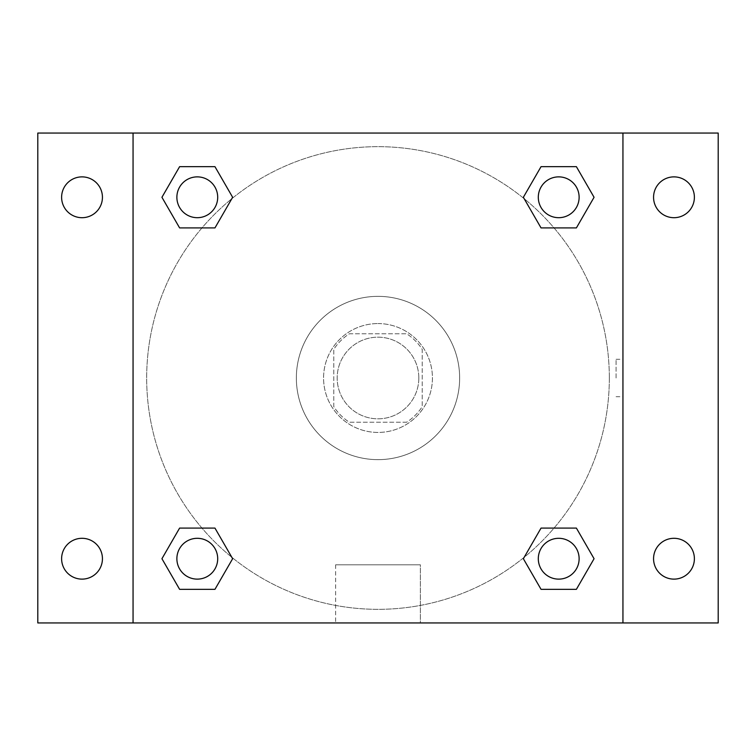 <?xml version="1.0" encoding="UTF-8"?>
<svg xmlns="http://www.w3.org/2000/svg" width="756" height="756" viewBox="0 0 756 756"><rect width="100%" height="100%" fill="white"/><g stroke="black" fill="none" stroke-linecap="round" stroke-linejoin="round"><path stroke-width="0.57" stroke-dasharray="3.78 2.83" d="M418.824 378A40.824 40.824 0 0 0 357.588 342.648A40.824 40.824 0 0 0 357.588 413.352A40.824 40.824 0 0 0 418.824 378A40.824 40.824 0 0 0 357.588 342.648A40.824 40.824 0 0 0 357.588 413.352A40.824 40.824 0 0 0 418.824 378M406.643 422.226L349.357 422.226A52.693 52.693 0 0 1 333.774 406.643L333.774 349.357A52.693 52.693 0 0 1 349.357 333.774L406.643 333.774A52.693 52.693 0 0 1 422.226 349.357L422.226 406.643A52.693 52.693 0 0 1 406.643 422.226L349.357 422.226A52.693 52.693 0 0 1 333.774 406.643L333.774 349.357A52.693 52.693 0 0 1 349.357 333.774L406.643 333.774A52.693 52.693 0 0 1 422.226 349.357L422.226 406.643A52.693 52.693 0 0 1 406.643 422.226M378 323.568A54.432 54.432 0 0 1 425.137 405.216A54.432 54.432 0 0 1 330.863 405.216A54.432 54.432 0 0 1 378 323.568A54.432 54.432 0 0 0 323.568 378A54.432 54.432 0 0 0 378 432.432A54.432 54.432 0 0 0 432.432 378A54.432 54.432 0 0 0 378 323.568M459.648 378A81.648 81.648 0 0 0 337.176 307.295A81.648 81.648 0 0 0 337.176 448.705A81.648 81.648 0 0 0 459.648 378A81.648 81.648 0 0 0 337.176 307.295A81.648 81.648 0 0 0 337.176 448.705A81.648 81.648 0 0 0 459.648 378M82.026 579.124A20.412 20.412 0 0 0 99.707 548.506A20.412 20.412 0 0 0 64.345 548.506A20.412 20.412 0 0 0 82.026 579.124M673.974 579.124A20.412 20.412 0 0 0 691.655 548.506A20.412 20.412 0 0 0 656.293 548.506A20.412 20.412 0 0 0 673.974 579.124M673.974 217.7A20.412 20.412 0 0 0 691.655 187.082A20.412 20.412 0 0 0 656.293 187.082A20.412 20.412 0 0 0 673.974 217.7M82.026 217.7A20.412 20.412 0 0 0 99.707 187.082A20.412 20.412 0 0 0 64.345 187.082A20.412 20.412 0 0 0 82.026 217.7M37.8 133.056L718.2 133.056L718.2 622.944L37.8 622.944L37.8 133.056M133.056 133.056L622.944 133.056L622.944 622.944L133.056 622.944L133.056 133.056L622.944 133.056L622.944 622.944L133.056 622.944L133.056 133.056L133.056 622.944M396.711 133.056L359.289 133.065L396.711 133.056M420.374 622.944L335.626 622.944L420.374 622.944L335.626 622.944L420.374 622.944L420.374 564.808L335.626 564.808L420.374 564.808L335.626 564.808L420.374 564.808L420.374 622.944M609.336 378A231.336 231.336 0 0 0 262.332 177.66A231.336 231.336 0 0 0 262.332 578.34A231.336 231.336 0 0 0 609.336 378A231.336 231.336 0 0 0 262.332 177.66A231.336 231.336 0 0 0 262.332 578.34A231.336 231.336 0 0 0 609.336 378M217.7 558.712A20.412 20.412 0 0 0 187.082 541.041A20.412 20.412 0 0 0 187.082 576.393A20.412 20.412 0 0 0 217.7 558.712A20.412 20.412 0 0 0 187.082 541.041A20.412 20.412 0 0 0 187.082 576.393A20.412 20.412 0 0 0 217.7 558.712A20.412 20.412 0 0 0 187.082 541.041A20.412 20.412 0 0 0 187.082 576.393A20.412 20.412 0 0 0 217.7 558.712M579.124 197.288A20.412 20.412 0 0 0 548.506 179.607A20.412 20.412 0 0 0 548.506 214.959A20.412 20.412 0 0 0 579.124 197.288A20.412 20.412 0 0 0 548.506 179.607A20.412 20.412 0 0 0 548.506 214.959A20.412 20.412 0 0 0 579.124 197.288A20.412 20.412 0 0 0 548.506 179.607A20.412 20.412 0 0 0 548.506 214.959A20.412 20.412 0 0 0 579.124 197.288M217.7 197.288A20.412 20.412 0 0 0 187.082 179.607A20.412 20.412 0 0 0 187.082 214.959A20.412 20.412 0 0 0 217.7 197.288A20.412 20.412 0 0 0 187.082 179.607A20.412 20.412 0 0 0 187.082 214.959A20.412 20.412 0 0 0 217.7 197.288A20.412 20.412 0 0 0 187.082 179.607A20.412 20.412 0 0 0 187.082 214.959A20.412 20.412 0 0 0 217.7 197.288M538.3 558.712A20.412 20.412 0 0 1 568.918 541.041A20.412 20.412 0 0 1 568.918 576.393A20.412 20.412 0 0 1 538.3 558.712A20.412 20.412 0 0 1 568.918 541.041A20.412 20.412 0 0 1 568.918 576.393A20.412 20.412 0 0 1 538.3 558.712M133.056 378L133.056 359.289L133.065 378M622.944 378L622.944 359.289L622.935 378M616.083 378L616.083 359.289L616.083 378M622.944 133.056L622.944 622.944M179.607 589.33L161.935 558.712L179.607 528.094L161.935 558.712L179.607 589.33M214.959 528.094L232.64 558.712L214.959 589.33L232.64 558.712L214.959 528.094M541.041 227.906L523.36 197.288L541.041 166.67L523.36 197.288L541.041 227.906M576.393 166.67L594.065 197.288L576.393 227.906L594.065 197.288L576.393 166.67M179.607 227.906L161.935 197.288L179.607 166.67L161.935 197.288L179.607 227.906M214.959 166.67L232.64 197.288L214.959 227.906L232.64 197.288L214.959 166.67M541.041 589.33L523.36 558.712L541.041 528.094L523.36 558.712L541.041 589.33M576.393 528.094L594.065 558.712L576.393 589.33L594.065 558.712L576.393 528.094M579.124 558.712A20.412 20.412 0 0 0 548.506 541.041A20.412 20.412 0 0 0 548.506 576.393A20.412 20.412 0 0 0 579.124 558.712M616.083 396.711L622.944 396.711M616.083 359.289L622.944 359.289M335.626 564.808L335.626 622.944L335.626 564.808"/><path stroke-width="1.13" d="M37.8 133.056L718.2 133.056L718.2 622.944L37.8 622.944L37.8 133.056M673.974 176.876A20.412 20.412 0 0 1 694.386 197.288A20.412 20.412 0 0 1 673.974 217.7A20.412 20.412 0 0 1 653.562 197.288A20.412 20.412 0 0 1 673.974 176.876M673.974 538.3A20.412 20.412 0 0 1 694.386 558.712A20.412 20.412 0 0 1 673.974 579.124A20.412 20.412 0 0 1 653.562 558.712A20.412 20.412 0 0 1 673.974 538.3M82.026 538.3A20.412 20.412 0 0 1 102.438 558.712A20.412 20.412 0 0 1 82.026 579.124A20.412 20.412 0 0 1 61.614 558.712A20.412 20.412 0 0 1 82.026 538.3M82.026 176.876A20.412 20.412 0 0 1 102.438 197.288A20.412 20.412 0 0 1 82.026 217.7A20.412 20.412 0 0 1 61.614 197.288A20.412 20.412 0 0 1 82.026 176.876M179.607 528.094L214.959 528.094L232.64 558.712L214.959 589.33L179.607 589.33L161.935 558.712L179.607 528.094L214.959 528.094L179.607 528.094M541.041 166.67L576.393 166.67L594.065 197.288L576.393 227.906L541.041 227.906L523.36 197.288L541.041 166.67L576.393 166.67L541.041 166.67M133.056 622.944L133.056 133.056M622.944 133.056L622.944 622.944M179.607 166.67L214.959 166.67L232.64 197.288L214.959 227.906L179.607 227.906L161.935 197.288L179.607 166.67L214.959 166.67L179.607 166.67M541.041 528.094L576.393 528.094L594.065 558.712L576.393 589.33L541.041 589.33L523.36 558.712L541.041 528.094L576.393 528.094L541.041 528.094M576.393 589.33L541.041 589.33L576.393 589.33M579.124 558.712A20.412 20.412 0 0 0 548.506 541.041A20.412 20.412 0 0 0 548.506 576.393A20.412 20.412 0 0 0 579.124 558.712M214.959 589.33L179.607 589.33L214.959 589.33M217.7 558.712A20.412 20.412 0 0 0 187.082 541.041A20.412 20.412 0 0 0 187.082 576.393A20.412 20.412 0 0 0 217.7 558.712M576.393 227.906L541.041 227.906L576.393 227.906M579.124 197.288A20.412 20.412 0 0 0 548.506 179.607A20.412 20.412 0 0 0 548.506 214.959A20.412 20.412 0 0 0 579.124 197.288M214.959 227.906L179.607 227.906L214.959 227.906M217.7 197.288A20.412 20.412 0 0 0 187.082 179.607A20.412 20.412 0 0 0 187.082 214.959A20.412 20.412 0 0 0 217.7 197.288"/></g></svg>
